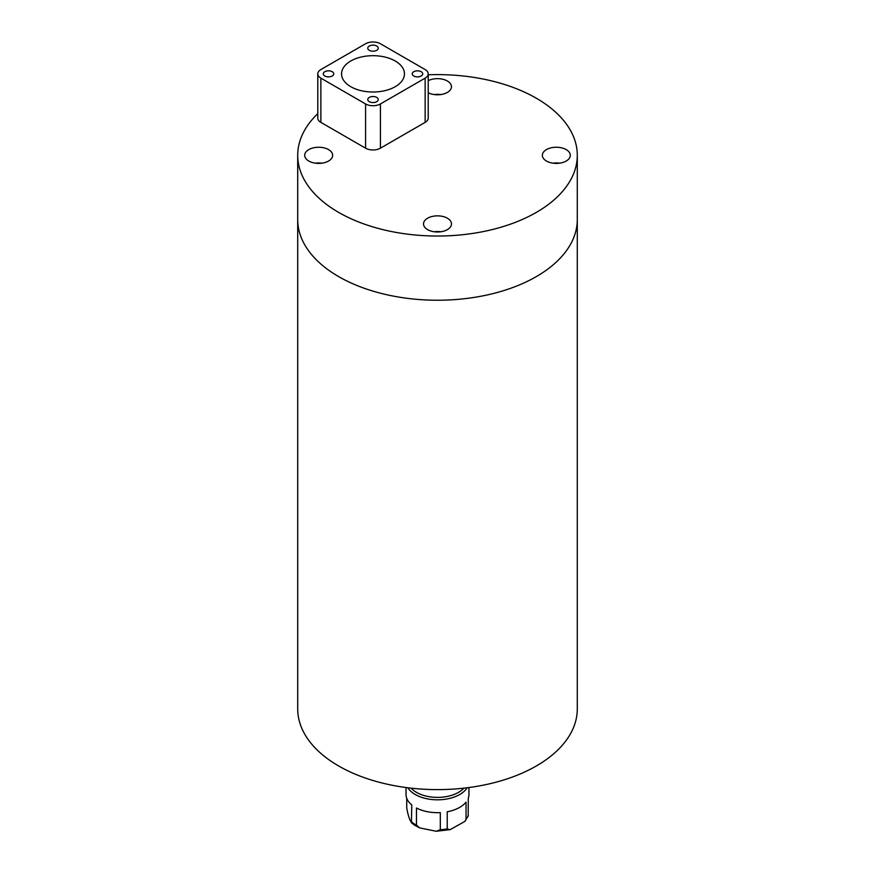 <?xml version="1.0" encoding="UTF-8"?>
<svg xmlns="http://www.w3.org/2000/svg" width="875" height="875" viewBox="0 0 875 875"><rect width="100%" height="100%" fill="white"/><g stroke="black" fill="none" stroke-linecap="round" stroke-linejoin="round"><path stroke-width="1.31" d="M317.789 113.641A139.792 80.708 0 0 0 297.708 155.323L297.708 219.527A139.792 80.708 0 0 0 338.647 276.598A139.792 80.708 0 0 0 490.995 294.087A139.792 80.708 0 0 0 577.292 219.527L577.292 708.903A139.792 80.708 0 0 1 490.995 783.464A139.792 80.708 0 0 1 338.647 765.975A139.792 80.708 0 0 1 297.708 708.903L297.708 219.527A139.792 80.708 0 0 0 338.647 276.598A139.792 80.708 0 0 0 490.995 294.087A139.792 80.708 0 0 0 577.292 219.527L577.292 155.323A139.792 80.708 0 0 0 536.353 98.252A139.792 80.708 0 0 0 428.214 74.791M376.709 97.398A5.239 3.03 0 0 0 371 96.742A5.239 3.03 0 0 0 367.762 99.531A5.239 3.03 0 0 0 369.294 101.675A5.239 3.03 0 0 0 375.003 102.331A5.239 3.03 0 0 0 378.241 99.531A5.239 3.03 0 0 0 376.709 97.398M376.709 46.036A5.239 3.03 0 0 0 371 45.38A5.239 3.03 0 0 0 367.762 48.169A5.239 3.03 0 0 0 369.294 50.312A5.239 3.03 0 0 0 375.003 50.969A5.239 3.03 0 0 0 378.241 48.169A5.239 3.03 0 0 0 376.709 46.036M332.227 71.717A5.239 3.03 0 0 0 326.517 71.061A5.239 3.03 0 0 0 323.28 73.85A5.239 3.03 0 0 0 324.811 75.994A5.239 3.03 0 0 0 330.531 76.65A5.239 3.03 0 0 0 333.758 73.85A5.239 3.03 0 0 0 332.227 71.717M421.192 71.717A5.239 3.03 0 0 0 415.472 71.061A5.239 3.03 0 0 0 412.245 73.85A5.239 3.03 0 0 0 413.777 75.994A5.239 3.03 0 0 0 419.486 76.65A5.239 3.03 0 0 0 422.723 73.85A5.239 3.03 0 0 0 421.192 71.717M566.212 149.614A13.978 8.072 0 0 0 550.977 147.864A13.978 8.072 0 0 0 542.347 155.323A13.978 8.072 0 0 0 546.438 161.033A13.978 8.072 0 0 0 561.673 162.783A13.978 8.072 0 0 0 570.303 155.323A13.978 8.072 0 0 0 566.212 149.614M559.595 163.166A13.978 8.072 0 0 0 553.055 163.166M428.214 92.75A13.978 8.072 0 0 0 443.231 94.084A13.978 8.072 0 0 0 451.478 86.723A13.978 8.072 0 0 0 447.388 81.014A13.978 8.072 0 0 0 428.214 80.686M440.77 94.566A13.978 8.072 0 0 0 434.23 94.566M328.562 149.614A13.978 8.072 0 0 0 313.327 147.864A13.978 8.072 0 0 0 304.697 155.323A13.978 8.072 0 0 0 308.787 161.033A13.978 8.072 0 0 0 324.023 162.783A13.978 8.072 0 0 0 332.653 155.323A13.978 8.072 0 0 0 328.562 149.614M321.945 163.166A13.978 8.072 0 0 0 315.405 163.166M447.388 218.214A13.978 8.072 0 0 0 432.152 216.464A13.978 8.072 0 0 0 423.522 223.923A13.978 8.072 0 0 0 427.612 229.633A13.978 8.072 0 0 0 442.848 231.383A13.978 8.072 0 0 0 451.478 223.923A13.978 8.072 0 0 0 447.388 218.214M440.77 231.766A13.978 8.072 0 0 0 434.23 231.766M395.238 61.009A31.456 18.156 0 0 0 360.959 57.072A31.456 18.156 0 0 0 341.545 73.85A31.456 18.156 0 0 0 350.766 86.691A31.456 18.156 0 0 0 385.033 90.628A31.456 18.156 0 0 0 404.458 73.85A31.456 18.156 0 0 0 395.238 61.009M297.708 155.323A139.792 80.708 0 0 0 338.647 212.395A139.792 80.708 0 0 0 490.995 229.884A139.792 80.708 0 0 0 577.292 155.323M428.214 73.85L428.214 118.081A10.489 6.048 180 0 1 425.141 122.369L425.141 78.138A10.489 6.048 0 0 0 428.214 73.85A10.489 6.048 0 0 0 425.141 69.573L380.417 43.75A10.489 6.048 0 0 0 365.586 43.75L320.863 69.573A10.489 6.048 0 0 0 317.789 73.85A10.489 6.048 0 0 0 320.863 78.138L365.586 103.961A10.489 6.048 0 0 0 380.417 103.961L425.141 78.138M380.417 103.961L380.417 148.192L425.141 122.369M380.417 148.192A10.489 6.048 180 0 1 365.586 148.192L365.586 103.961M320.863 78.138L320.863 122.369L365.586 148.192M320.863 122.369A10.489 6.048 180 0 1 317.789 118.081L317.789 73.85M406.044 787.544L406.044 794.511A31.456 18.156 180 0 0 411.775 804.956L411.403 822.73L414.673 825.267L419.661 827.892L416.456 825.125L416.456 808.008A31.456 18.156 180 0 0 440.311 812.602L440.311 829.719L436.166 831.25L419.661 827.892M416.456 825.125A31.456 18.156 -0 0 1 413.963 823.681A31.456 18.156 -0 0 1 411.775 822.073C410.583 822.894 407.903 815.292 406.733 807.855L406.733 798.284M468.956 787.544L468.956 794.511A31.456 18.156 180 0 1 468.267 798.284L468.202 815.992L464.92 821.395L466.036 819.273L466.036 802.145A31.456 18.156 180 0 1 447.223 811.781L447.223 828.898L450.144 829.653L436.166 831.25M464.92 821.395L450.144 829.653M411.152 788.167A29.706 17.15 -0 0 0 415.275 791.623A29.706 17.15 -0 0 0 463.848 788.167M467.119 787.784A31.456 18.156 180 0 1 413.963 793.712A31.456 18.156 180 0 1 407.881 787.784M440.311 829.719A31.456 18.156 -0 0 0 447.223 828.898M466.036 819.273A31.456 18.156 -0 0 0 468.267 815.402"/></g></svg>

